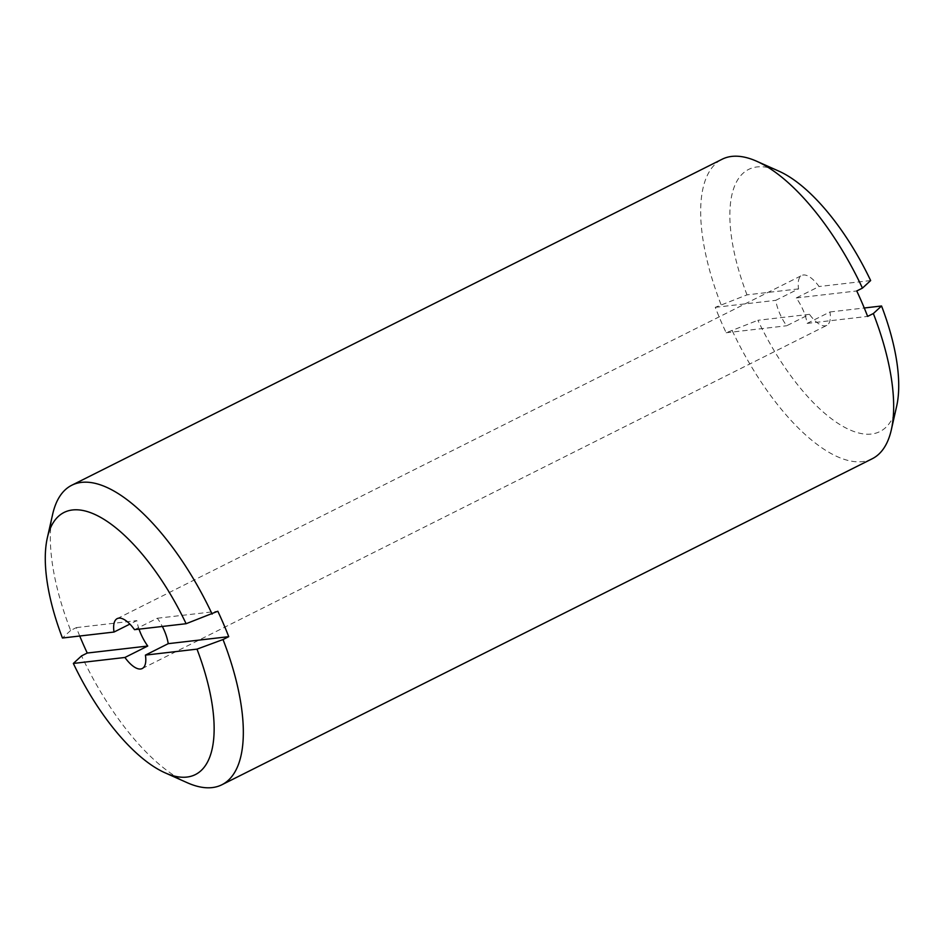 <?xml version="1.0" encoding="UTF-8"?>
<svg xmlns="http://www.w3.org/2000/svg" width="944" height="944" viewBox="0 0 944 944"><rect width="100%" height="100%" fill="white"/><g stroke="black" fill="none" stroke-linecap="round" stroke-linejoin="round"><path stroke-width="0.71" stroke-dasharray="4.72 3.54" d="M139.028 629.152A27.919 11.316 63.4 0 1 136.845 620.609L129.883 624.102M134.52 629.672L157.341 618.237A27.919 11.316 63.4 0 1 162.344 626.462M142.237 668.529L826.791 325.385A27.919 11.316 63.4 0 0 829.977 311.957L807.155 323.391A27.919 11.316 -116.6 0 0 803.285 310.493A27.919 11.316 -116.6 0 0 796.252 297.962L819.073 286.528A27.919 11.316 63.4 0 0 801.763 275.471A27.919 11.316 63.4 0 0 798.577 288.888L775.767 300.334A27.919 11.316 -116.6 0 0 779.626 313.231A27.919 11.316 -116.6 0 0 786.659 325.763L809.48 314.328L757.89 320.287A146.568 59.378 63.4 0 0 896.682 406.097M798.577 288.888L746.999 294.858L715.269 307.331A167.513 67.862 -116.6 0 0 720.473 320.075A167.513 67.862 -116.6 0 0 726.172 332.76L757.89 320.287M872.232 458.749A167.513 67.862 63.4 0 1 731.871 329.904M187.242 782.718A167.513 67.862 63.4 0 1 81.55 655.891M826.791 325.385A27.919 11.316 63.4 0 1 809.48 314.328M829.977 311.957L864.267 307.992M746.999 294.858A146.568 59.378 63.4 0 1 778.918 171.171M870.651 280.557L819.073 286.528M720.968 304.464A167.513 67.862 63.4 0 1 722.089 159.253M79.733 636.008A167.513 67.862 63.4 0 1 76.358 627.607L70.647 630.462A167.513 67.862 63.4 0 1 52.663 514.232M70.647 630.462L62.446 638.014M157.341 618.237L217.828 611.24M76.358 627.607L136.845 620.609M715.269 307.331L775.767 300.334M726.172 332.76L786.659 325.763M807.155 323.391L867.642 316.393M796.252 297.962L856.751 290.964M117.209 618.615L801.763 275.471"/><path stroke-width="1.42" d="M129.883 624.102L114.023 632.043A27.919 11.316 63.4 0 1 117.209 618.615A27.919 11.316 63.4 0 1 134.52 629.672L186.11 623.713L217.828 611.24A167.513 67.862 63.4 0 1 223.527 623.925A167.513 67.862 63.4 0 1 228.731 636.669L223.032 639.536A167.513 67.862 63.4 0 1 221.911 784.747A167.513 67.862 63.4 0 1 187.242 782.718L165.082 772.829A146.568 59.378 63.4 0 1 73.349 663.443L81.55 655.891L87.249 653.036A167.513 67.862 63.4 0 1 81.562 640.351A167.513 67.862 63.4 0 1 79.733 636.008M162.344 626.462A27.919 11.316 63.4 0 1 164.374 630.769A27.919 11.316 63.4 0 1 168.233 643.666L145.423 655.112A27.919 11.316 63.4 0 1 142.237 668.529A27.919 11.316 63.4 0 1 124.927 657.472L73.349 663.443M124.927 657.472L147.748 646.038A27.919 11.316 63.4 0 1 140.715 633.507A27.919 11.316 63.4 0 1 139.028 629.152M864.267 307.992L881.554 305.986L873.353 313.538A167.513 67.862 63.4 0 1 891.337 429.768A167.513 67.862 63.4 0 1 872.232 458.749L221.911 784.747M873.353 313.538L867.642 316.393A167.513 67.862 -116.6 0 0 862.438 303.649A167.513 67.862 -116.6 0 0 856.751 290.964L862.45 288.109L870.651 280.557A146.568 59.378 63.4 0 0 778.918 171.171L756.758 161.282A167.513 67.862 63.4 0 1 862.45 288.109M881.554 305.986A146.568 59.378 63.4 0 1 896.682 406.097L891.337 429.768M223.032 639.536L197.001 649.142A146.568 59.378 63.4 0 1 165.082 772.829M197.001 649.142L145.423 655.112M114.023 632.043L62.446 638.014A146.568 59.378 63.4 0 1 47.318 537.903L52.663 514.232A167.513 67.862 63.4 0 1 71.768 485.251L722.089 159.253A167.513 67.862 63.4 0 1 756.758 161.282M71.768 485.251A167.513 67.862 63.4 0 1 212.129 614.096M47.318 537.903A146.568 59.378 63.4 0 1 186.11 623.713M168.233 643.666L228.731 636.669M87.249 653.036L147.748 646.038"/></g></svg>
